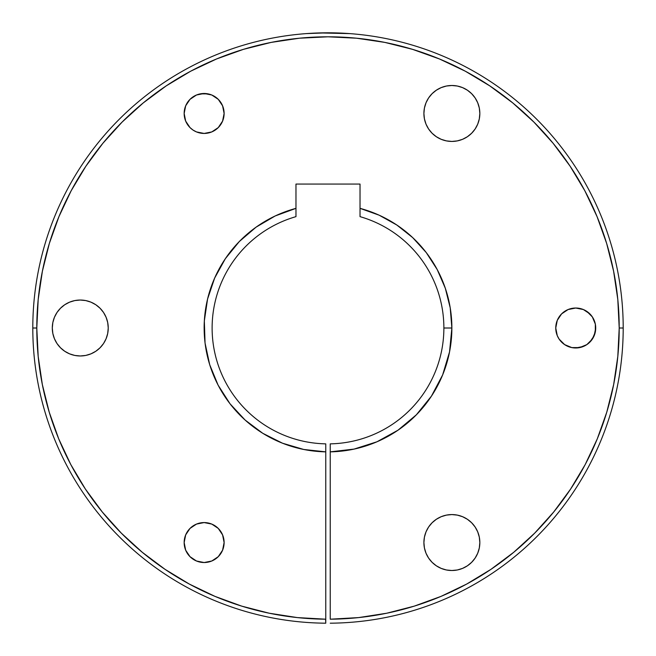 <?xml version="1.0" encoding="UTF-8"?>
<svg xmlns="http://www.w3.org/2000/svg" width="656" height="656" viewBox="0 0 656 656"><rect width="100%" height="100%" fill="white"/><g stroke="black" fill="none" stroke-linecap="round" stroke-linejoin="round"><path stroke-width="0.98" d="M187.526 531.45L185.673 534.902L184.156 542.545A19.975 19.975 0 0 1 204.131 522.57A19.975 19.975 0 0 1 224.114 542.545A19.975 19.975 0 0 1 204.131 562.528A19.975 19.975 0 0 1 184.156 542.545L185.673 534.902L190.01 528.416L196.488 524.087L204.131 522.57L211.781 524.087L218.259 528.416L222.589 534.902L224.114 542.545L222.589 550.195L218.259 556.673L211.781 561.003L204.131 562.528L196.488 561.003L190.01 556.673L185.673 550.195L184.156 542.545L184.541 546.44M589.859 342.129L594.188 335.651L595.714 328.008A19.975 19.975 0 0 1 575.73 347.983A19.975 19.975 0 0 1 555.755 328.008L557.272 320.358L561.602 313.88L568.088 309.55L575.73 308.025L583.381 309.55L586.833 311.395L592.343 316.905L595.328 324.105L595.328 331.903L592.343 339.103L586.833 344.613L579.625 347.598L571.835 347.598L564.636 344.613L559.117 339.103L557.272 335.651L555.755 328.008L556.14 331.903M446.408 569.982L451.869 570.515L457.322 569.982L462.57 568.383L467.408 565.8L471.639 562.323L475.124 558.084L477.707 553.246L479.298 548.006L479.839 542.545A27.97 27.97 0 0 1 451.869 570.515A27.97 27.97 0 0 1 423.899 542.545L424.432 537.092L426.023 531.844L428.606 527.006L432.091 522.766L436.33 519.29L441.16 516.707L446.408 515.116L451.869 514.575L457.322 515.116L462.57 516.707L467.408 519.29L471.639 522.766L475.124 527.006L477.707 531.844L479.298 537.092L479.839 542.545L479.298 548.006L477.707 553.246L475.124 558.084L471.639 562.323L467.408 565.8L462.57 568.383L457.322 569.982L451.869 570.515L446.408 569.982L441.16 568.383L436.33 565.8L432.091 562.323L428.606 558.084L426.023 553.246L424.432 548.006L423.899 542.545L424.432 548.006M467.408 136.719L471.639 133.242L475.124 129.002L477.707 124.164L479.298 118.916L479.839 113.463A27.97 27.97 0 0 1 451.869 141.434A27.97 27.97 0 0 1 423.899 113.463L424.432 108.002L426.023 102.762L428.606 97.924L432.091 93.685L436.33 90.208L441.16 87.625L446.408 86.026L451.869 85.493L457.322 86.026L462.57 87.625L467.408 90.208L471.639 93.685L475.124 97.924L477.707 102.762L479.298 108.002L479.839 113.463L479.298 118.916L477.707 124.164L475.124 129.002L471.639 133.242L467.408 136.719L462.57 139.302L457.322 140.892L451.869 141.434L446.408 140.892L441.16 139.302L436.33 136.719L432.091 133.242L428.606 129.002L426.023 124.164L424.432 118.916L423.899 113.463L424.432 118.916M218.259 127.592L222.589 121.106L224.114 113.463A19.975 19.975 0 0 1 204.131 133.439A19.975 19.975 0 0 1 184.156 113.463L185.673 105.821L190.01 99.335L196.488 95.005L204.131 93.488L211.781 95.005L218.259 99.335L222.589 105.821L224.114 113.463L222.589 121.106L218.259 127.592L211.781 131.922L204.131 133.439L196.488 131.922L193.036 130.077L190.01 127.592L185.673 121.106L184.156 113.463L184.541 117.358M52.833 322.547L52.3 328.008A27.97 27.97 0 0 1 80.27 300.038A27.97 27.97 0 0 1 108.24 328.008A27.97 27.97 0 0 1 80.27 355.97A27.97 27.97 0 0 1 52.3 328.008L52.833 322.547L54.432 317.299L57.015 312.469L60.491 308.23L64.731 304.745L69.569 302.162L74.809 300.571L80.27 300.038L85.723 300.571L90.971 302.162L95.809 304.745L100.048 308.23L103.525 312.469L106.108 317.299L107.699 322.547L108.24 328.008L107.699 333.461L106.108 338.709L103.525 343.547L100.048 347.778L95.809 351.263L90.971 353.846L85.723 355.437L80.27 355.97L74.809 355.437L69.569 353.846L64.731 351.263L60.491 347.778L57.015 343.547L54.432 338.709L52.833 333.461L52.3 328.008L52.833 333.461M330.239 528.408L330.239 532.401M377.881 214.627L360.029 208.354L360.029 216.644A115.874 115.874 0 0 1 443.874 328.008A115.874 115.874 0 0 0 360.029 216.644L360.029 208.354A123.869 123.869 0 0 1 451.869 328.008L443.874 328.008A115.874 115.874 0 0 1 330.239 443.858A115.874 115.874 0 0 0 443.874 328.008L451.869 328.008L449.54 351.895L442.652 374.888L431.451 396.117L416.371 414.797L397.971 430.213L376.946 441.791L354.084 449.089L330.239 451.853L330.239 619.198L358.627 617.591L386.728 613.229L414.272 606.136L440.988 596.394L466.629 584.094L490.942 569.351L513.705 552.311L534.706 533.123L553.721 511.983L570.589 489.089L585.152 464.661L597.255 438.93L606.784 412.132L613.663 384.539L617.813 356.405L619.207 328.008L623.2 328.008A295.2 295.2 0 0 0 328 32.808A295.2 295.2 0 0 0 32.8 328.008L36.793 328.008A291.207 291.207 0 0 1 328 36.802A291.207 291.207 0 0 1 619.207 328.008L617.804 299.464L613.606 271.19L606.669 243.474L597.034 216.562L584.816 190.732L570.13 166.222L553.106 143.262L533.91 122.09L512.738 102.902L489.786 85.879L465.276 71.184L439.438 58.966L412.534 49.339L384.81 42.394L356.544 38.204L328 36.802L299.456 38.204L271.19 42.394L243.466 49.339L216.562 58.966L190.724 71.184L166.214 85.879L143.262 102.902L122.09 122.09L102.894 143.262L85.87 166.222L71.184 190.732L58.966 216.562L49.331 243.474L42.394 271.19L38.196 299.464L36.793 328.008L32.8 328.008A295.2 295.2 0 0 0 325.761 623.192L325.761 619.198A291.207 291.207 0 0 1 36.793 328.008L38.187 356.405L42.337 384.539L49.216 412.132L58.745 438.93L70.848 464.661L85.411 489.089L102.279 511.983L121.294 533.123L142.295 552.311L165.058 569.351L189.371 584.094L215.012 596.394L241.728 606.136L269.272 613.229L297.373 617.591L325.761 619.198L325.761 451.853L303.761 449.475L282.539 443.226L262.761 433.296L245.073 420.012L230.026 403.784L218.104 385.146L209.69 364.679L205.049 343.047L204.336 320.932L207.567 299.046L214.643 278.078L225.336 258.702L239.301 241.547L256.102 227.14L275.192 215.955L295.971 208.354L295.971 184.065L360.029 184.065L360.029 208.354L379.094 215.168L396.798 225L412.657 237.587L426.261 252.585L437.232 269.608L445.293 288.181L450.213 307.82L451.869 328.008A123.869 123.869 0 0 1 330.239 451.853L341.292 451.156L353.543 449.204M325.589 619.198L325.761 623.192A295.2 295.2 0 0 1 32.8 328.008A295.2 295.2 0 0 1 328 32.808A295.2 295.2 0 0 1 623.2 328.008A295.2 295.2 0 0 1 330.239 623.192A295.2 295.2 0 0 0 623.2 328.008L619.207 328.008A291.207 291.207 0 0 1 330.239 619.198L330.239 451.853A123.869 123.869 0 0 0 397.905 430.262M319.595 32.923L349.976 33.62L328 32.808L306.45 33.595M295.938 208.362A123.869 123.869 0 0 0 214.651 278.054M214.635 278.095A123.869 123.869 0 0 0 207.575 298.997M207.558 299.087A123.869 123.869 0 0 0 204.336 320.882M204.336 320.981A123.869 123.869 0 0 0 204.131 328.008L204.934 342.079M309.714 33.374L306.024 33.62M328 32.808L319.57 32.923M305.114 449.737L313.773 451.049L325.761 451.853L325.761 443.858A115.874 115.874 0 0 1 295.971 216.644A115.874 115.874 0 0 0 325.761 443.858L325.761 451.853A123.869 123.869 0 0 1 295.971 208.354L295.971 216.644L295.971 208.354L276.004 215.578M355.093 448.868L362.989 446.826L376.027 442.177M378.184 441.25L396.905 430.935M399.02 429.491L410.927 420.012M411.033 419.922L415.437 415.74M417.036 414.116L425.974 403.784L430.918 396.929M431.73 395.707L437.896 385.146L442.562 375.101L446.31 364.679L449.417 352.502M449.745 350.812L450.951 343.047L451.861 329.05M451.853 326.352L450.541 309.911M450.516 309.747L450.319 308.509M449.975 306.434L448.474 299.218M448.433 299.046L445.317 288.263M445.367 288.402L437.823 270.715M436.97 269.108L427.253 253.897M425.588 251.715L413.772 238.636M411.558 236.57L397.757 225.648M395.42 224.09L379.66 215.43M269.714 218.71L259.243 224.975M259.161 225.033L257.562 226.115M250.83 231.117L243.392 237.538M243.343 237.587L241.178 239.661M235.045 246.139L227.337 255.824M222.277 263.466L218.776 269.591M218.768 269.608L216.455 274.142M212.741 282.629L208.87 294.093M206.665 303.08L204.803 315.126M204.188 324.228L204.131 328.008M205.271 344.72L206.435 351.78M206.46 351.895L209.576 364.301M209.994 365.654L213.348 374.888L217.784 384.531M218.432 385.777L224.549 396.117M224.582 396.183L229.051 402.513M230.543 404.457L231.552 405.728M231.634 405.826L239.629 414.797M239.711 414.887L243.761 418.815M246.066 420.906L248.378 422.89M248.452 422.948L258.029 430.213M258.12 430.279L261.424 432.46M264.196 434.174L268.115 436.429M268.255 436.511L281.457 442.792M284.179 443.858L303.146 449.352M49.331 243.474L58.966 216.562M553.779 511.918L534.706 533.123M466.629 584.094L440.988 596.394L414.272 606.136M185.673 550.195L187.526 553.648M190.01 556.673L193.036 559.158M200.236 562.143L204.131 562.528L211.781 561.003M218.259 556.673L220.744 553.648M224.114 542.545L223.729 538.65M218.259 528.416L215.234 525.932M208.034 522.955L204.131 522.57L196.488 524.087M193.036 525.932L190.01 528.416M557.272 335.651L559.117 339.103M561.602 342.129L564.636 344.613M575.73 347.983L583.381 346.458M589.859 313.88L583.381 309.55M579.625 308.41L575.73 308.025M571.835 308.41L568.088 309.55M564.636 311.395L561.602 313.88M428.606 558.084L432.091 562.323L436.33 565.8L441.16 568.383M424.432 537.092L423.899 542.545A27.97 27.97 0 0 1 451.869 514.575A27.97 27.97 0 0 1 479.839 542.545L479.298 537.092M477.707 531.844L475.124 527.006M471.639 522.766L467.408 519.29L462.57 516.707M457.322 515.116L451.869 514.575L446.408 515.116L441.16 516.707L436.33 519.29M432.091 522.766L428.606 527.006L426.023 531.844M446.408 140.892L451.869 141.434L457.322 140.892L462.57 139.302M424.432 108.002L423.899 113.463A27.97 27.97 0 0 1 451.869 85.493A27.97 27.97 0 0 1 479.839 113.463L479.298 108.002M477.707 102.762L475.124 97.924L471.639 93.685L467.408 90.208L462.57 87.625L457.322 86.026L451.869 85.493L446.408 86.026L441.16 87.625L436.33 90.208L432.091 93.685L428.606 97.924L426.023 102.762M185.673 121.106L190.01 127.592L193.036 130.077M196.488 131.922L204.131 133.439L211.781 131.922L215.234 130.077M223.729 109.568L222.589 105.821M208.034 93.865L200.236 93.865M193.036 96.85L190.01 99.335M185.673 105.821L184.156 113.463A19.975 19.975 0 0 1 204.131 93.488A19.975 19.975 0 0 1 224.114 113.463M57.015 343.547L60.491 347.778M64.731 351.263L69.569 353.846M74.809 355.437L80.27 355.97L85.723 355.437L90.971 353.846L95.809 351.263M100.048 347.778L103.525 343.547L106.108 338.709M100.048 308.23L95.809 304.745L90.971 302.162M74.809 300.571L69.569 302.162L64.731 304.745L60.491 308.23L57.015 312.469M398.044 430.164A123.869 123.869 0 0 0 416.355 414.813M416.388 414.781A123.869 123.869 0 0 0 431.41 396.191M431.5 396.052A123.869 123.869 0 0 0 442.62 374.953M442.677 374.822A123.869 123.869 0 0 0 449.524 351.96M449.549 351.829A123.869 123.869 0 0 0 451.869 328.098M451.869 327.893A123.869 123.869 0 0 0 445.301 288.205M445.285 288.156A123.869 123.869 0 0 0 437.273 269.682M437.191 269.526A123.869 123.869 0 0 0 412.681 237.603M412.64 237.562A123.869 123.869 0 0 0 360.062 208.362M330.239 451.853L330.239 443.858L330.239 451.853M325.761 532.401L325.761 529.581M295.971 208.354L295.971 184.065L360.029 184.065L360.029 208.354M325.761 619.198L325.761 451.853M555.755 328.008A19.975 19.975 0 0 1 575.73 308.025A19.975 19.975 0 0 1 595.714 328.008"/></g></svg>
